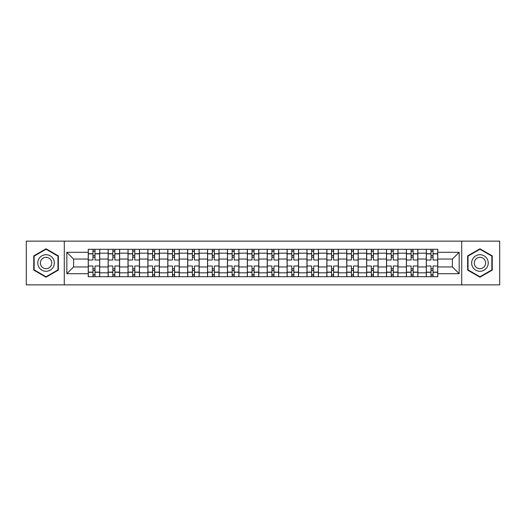 <?xml version="1.0" encoding="UTF-8"?>
<svg xmlns="http://www.w3.org/2000/svg" width="526" height="526" viewBox="0 0 526 526"><rect width="100%" height="100%" fill="white"/><g stroke="black" fill="none" stroke-linecap="round" stroke-linejoin="round"><path stroke-width="0.79" d="M461.716 284.862L499.7 284.862L499.7 241.138L26.3 241.138L26.3 284.862L461.716 284.862L461.716 241.138M108.132 276.702L108.132 253.184L99.716 253.184L99.716 276.702M99.716 253.184L99.716 249.298M108.132 253.184L108.132 249.298M119.606 249.298L119.606 276.702M128.015 276.702L128.015 249.298M139.489 249.298L139.489 276.702M147.898 276.702L147.898 249.298M159.371 249.298L159.371 276.702M167.787 276.702L167.787 249.298M179.254 249.298L179.254 276.702M187.67 276.702L187.67 249.298M199.144 249.298L199.144 276.702M207.553 276.702L207.553 249.298M219.026 249.298L219.026 276.702M227.436 276.702L227.436 249.298M238.909 249.298L238.909 276.702M247.325 276.702L247.325 249.298M258.792 249.298L258.792 276.702M267.208 276.702L267.208 249.298M278.675 249.298L278.675 276.702M287.091 276.702L287.091 249.298M298.564 249.298L298.564 276.702M306.974 276.702L306.974 249.298M318.447 249.298L318.447 276.702M326.856 276.702L326.856 249.298M338.33 249.298L338.33 276.702M346.746 276.702L346.746 249.298M358.213 249.298L358.213 276.702M366.629 276.702L366.629 249.298M378.102 249.298L378.102 276.702M386.511 276.702L386.511 249.298M397.985 249.298L397.985 276.702M406.394 276.702L406.394 249.298M417.868 249.298L417.868 276.702M426.284 276.702L426.284 249.298M426.284 266.952L417.868 266.952M406.394 266.952L397.985 266.952M386.511 266.952L378.102 266.952M366.629 266.952L358.213 266.952M346.746 266.952L338.33 266.952M326.856 266.952L318.447 266.952M306.974 266.952L298.564 266.952M287.091 266.952L278.675 266.952M267.208 266.952L258.792 266.952M247.325 266.952L238.909 266.952M227.436 266.952L219.026 266.952M207.553 266.952L199.144 266.952M187.67 266.952L179.254 266.952M167.787 266.952L159.371 266.952M147.898 266.952L139.489 266.952M128.015 266.952L119.606 266.952M108.132 266.952L99.716 266.952M426.284 259.048L417.868 259.048M406.394 259.048L397.985 259.048M386.511 259.048L378.102 259.048M366.629 259.048L358.213 259.048M346.746 259.048L338.33 259.048M326.856 259.048L318.447 259.048M306.974 259.048L298.564 259.048M287.091 259.048L278.675 259.048M267.208 259.048L258.792 259.048M247.325 259.048L238.909 259.048M227.436 259.048L219.026 259.048M207.553 259.048L199.144 259.048M187.67 259.048L179.254 259.048M167.787 259.048L159.371 259.048M147.898 259.048L139.489 259.048M128.015 259.048L119.606 259.048M108.132 259.048L99.716 259.048M73.587 266.952L88.25 266.952L88.25 259.048L73.587 259.048L73.587 266.952L66.835 273.704L66.835 252.296L88.25 252.296L88.25 259.048M437.75 259.048L437.75 266.952L452.413 266.952L452.413 259.048L437.75 259.048L437.75 249.298L88.25 249.298L88.25 252.296M437.75 252.296L459.165 252.296L459.165 273.704L437.75 273.704L437.75 266.952M88.25 266.952L88.25 276.702L437.75 276.702L437.75 273.704M88.25 273.704L66.835 273.704M64.284 284.862L64.284 241.138M58.36 255.899L46.058 248.798L33.756 255.899L33.756 270.101L46.058 277.202L58.36 270.101L58.36 255.899M492.244 255.899L479.942 248.798L467.64 255.899L467.64 270.101L479.942 277.202L492.244 270.101L492.244 255.899M95.002 274.789L92.964 274.789M92.964 251.211L95.002 251.211M114.885 274.789L112.847 274.789M112.847 251.211L114.885 251.211M134.774 274.789L132.73 274.789M132.73 251.211L134.774 251.211M154.657 274.789L152.619 274.789M152.619 251.211L154.657 251.211M174.54 274.789L172.502 274.789M172.502 251.211L174.54 251.211M194.423 274.789L192.385 274.789M192.385 251.211L194.423 251.211M214.312 274.789L212.267 274.789M212.267 251.211L214.312 251.211M234.195 274.789L232.157 274.789M232.157 251.211L234.195 251.211M254.078 274.789L252.039 274.789M252.039 251.211L254.078 251.211M273.961 274.789L271.922 274.789M271.922 251.211L273.961 251.211M293.843 274.789L291.805 274.789M291.805 251.211L293.843 251.211M313.733 274.789L311.688 274.789M311.688 251.211L313.733 251.211M333.615 274.789L331.577 274.789M331.577 251.211L333.615 251.211M353.498 274.789L351.46 274.789M351.46 251.211L353.498 251.211M373.381 274.789L371.343 274.789M371.343 251.211L373.381 251.211M393.27 274.789L391.226 274.789M391.226 251.211L393.27 251.211M413.153 274.789L411.115 274.789M411.115 251.211L413.153 251.211M433.036 274.789L430.998 274.789M430.998 251.211L433.036 251.211M66.835 252.296L73.587 259.048M452.413 266.952L459.165 273.704M452.413 259.048L459.165 252.296M99.657 276.702L99.657 260.002L95.002 260.002L95.002 249.298M92.964 249.298L92.964 260.002L88.309 260.002L88.309 249.298M99.657 260.002L99.657 249.298M88.309 276.702L88.309 265.998L92.964 265.998L92.964 276.702M95.002 276.702L95.002 265.998L99.657 265.998M92.964 257.201L95.002 257.201M88.309 265.998L88.309 260.002M95.002 268.799L92.964 268.799M95.002 275.045L92.964 275.045M92.964 270.456L95.002 270.456M95.002 255.544L92.964 255.544M92.964 250.955L95.002 250.955M38.885 267.142A8.284 8.284 0 0 0 50.2 270.173A8.284 8.284 0 0 0 53.231 258.858A8.284 8.284 0 0 0 41.916 255.827A8.284 8.284 0 0 0 38.885 267.142M41.146 265.834A5.674 5.674 0 0 0 48.892 267.912A5.674 5.674 0 0 0 50.969 260.166A5.674 5.674 0 0 0 43.224 258.088A5.674 5.674 0 0 0 41.146 265.834M46.058 249.239L57.972 256.116L57.972 269.884L46.058 276.761L34.137 269.884L34.137 256.116L46.058 249.239M472.769 267.142A8.284 8.284 0 0 0 484.084 270.173A8.284 8.284 0 0 0 487.115 258.858A8.284 8.284 0 0 0 475.8 255.827A8.284 8.284 0 0 0 472.769 267.142M475.031 265.834A5.674 5.674 0 0 0 482.776 267.912A5.674 5.674 0 0 0 484.854 260.166A5.674 5.674 0 0 0 477.108 258.088A5.674 5.674 0 0 0 475.031 265.834M479.942 249.239L491.863 256.116L491.863 269.884L479.942 276.761L468.028 269.884L468.028 256.116L479.942 249.239M119.54 276.702L119.54 260.002L114.885 260.002L114.885 249.298M112.847 249.298L112.847 260.002L108.198 260.002L108.198 249.298M119.54 260.002L119.54 249.298M108.198 276.702L108.198 265.998L112.847 265.998L112.847 276.702M114.885 276.702L114.885 265.998L119.54 265.998M112.847 257.201L114.885 257.201M108.198 265.998L108.198 260.002M114.885 268.799L112.847 268.799M114.885 275.045L112.847 275.045M112.847 270.456L114.885 270.456M114.885 255.544L112.847 255.544M112.847 250.955L114.885 250.955M139.423 276.702L139.423 260.002L134.774 260.002L134.774 249.298M132.73 249.298L132.73 260.002L128.081 260.002L128.081 249.298M139.423 260.002L139.423 249.298M128.081 276.702L128.081 265.998L132.73 265.998L132.73 276.702M134.774 276.702L134.774 265.998L139.423 265.998M132.73 257.201L134.774 257.201M128.081 265.998L128.081 260.002M134.774 268.799L132.73 268.799M134.774 275.045L132.73 275.045M132.73 270.456L134.774 270.456M134.774 255.544L132.73 255.544M132.73 250.955L134.774 250.955M159.306 276.702L159.306 260.002L154.657 260.002L154.657 249.298M152.619 249.298L152.619 260.002L147.964 260.002L147.964 249.298M159.306 260.002L159.306 249.298M147.964 276.702L147.964 265.998L152.619 265.998L152.619 276.702M154.657 276.702L154.657 265.998L159.306 265.998M152.619 257.201L154.657 257.201M147.964 265.998L147.964 260.002M154.657 268.799L152.619 268.799M154.657 275.045L152.619 275.045M152.619 270.456L154.657 270.456M154.657 255.544L152.619 255.544M152.619 250.955L154.657 250.955M179.195 276.702L179.195 260.002L174.54 260.002L174.54 249.298M172.502 249.298L172.502 260.002L167.847 260.002L167.847 249.298M179.195 260.002L179.195 249.298M167.847 276.702L167.847 265.998L172.502 265.998L172.502 276.702M174.54 276.702L174.54 265.998L179.195 265.998M172.502 257.201L174.54 257.201M167.847 265.998L167.847 260.002M174.54 268.799L172.502 268.799M174.54 275.045L172.502 275.045M172.502 270.456L174.54 270.456M174.54 255.544L172.502 255.544M172.502 250.955L174.54 250.955M199.078 276.702L199.078 260.002L194.423 260.002L194.423 249.298M192.385 249.298L192.385 260.002L187.736 260.002L187.736 249.298M199.078 260.002L199.078 249.298M187.736 276.702L187.736 265.998L192.385 265.998L192.385 276.702M194.423 276.702L194.423 265.998L199.078 265.998M192.385 257.201L194.423 257.201M187.736 265.998L187.736 260.002M194.423 268.799L192.385 268.799M194.423 275.045L192.385 275.045M192.385 270.456L194.423 270.456M194.423 255.544L192.385 255.544M192.385 250.955L194.423 250.955M218.961 276.702L218.961 260.002L214.312 260.002L214.312 249.298M212.267 249.298L212.267 260.002L207.619 260.002L207.619 249.298M218.961 260.002L218.961 249.298M207.619 276.702L207.619 265.998L212.267 265.998L212.267 276.702M214.312 276.702L214.312 265.998L218.961 265.998M212.267 257.201L214.312 257.201M207.619 265.998L207.619 260.002M214.312 268.799L212.267 268.799M214.312 275.045L212.267 275.045M212.267 270.456L214.312 270.456M214.312 255.544L212.267 255.544M212.267 250.955L214.312 250.955M238.843 276.702L238.843 260.002L234.195 260.002L234.195 249.298M232.157 249.298L232.157 260.002L227.502 260.002L227.502 249.298M238.843 260.002L238.843 249.298M227.502 276.702L227.502 265.998L232.157 265.998L232.157 276.702M234.195 276.702L234.195 265.998L238.843 265.998M232.157 257.201L234.195 257.201M227.502 265.998L227.502 260.002M234.195 268.799L232.157 268.799M234.195 275.045L232.157 275.045M232.157 270.456L234.195 270.456M234.195 255.544L232.157 255.544M232.157 250.955L234.195 250.955M258.733 276.702L258.733 260.002L254.078 260.002L254.078 249.298M252.039 249.298L252.039 260.002L247.384 260.002L247.384 249.298M258.733 260.002L258.733 249.298M247.384 276.702L247.384 265.998L252.039 265.998L252.039 276.702M254.078 276.702L254.078 265.998L258.733 265.998M252.039 257.201L254.078 257.201M247.384 265.998L247.384 260.002M254.078 268.799L252.039 268.799M254.078 275.045L252.039 275.045M252.039 270.456L254.078 270.456M254.078 255.544L252.039 255.544M252.039 250.955L254.078 250.955M278.616 276.702L278.616 260.002L273.961 260.002L273.961 249.298M271.922 249.298L271.922 260.002L267.267 260.002L267.267 249.298M278.616 260.002L278.616 249.298M267.267 276.702L267.267 265.998L271.922 265.998L271.922 276.702M273.961 276.702L273.961 265.998L278.616 265.998M271.922 257.201L273.961 257.201M267.267 265.998L267.267 260.002M273.961 268.799L271.922 268.799M273.961 275.045L271.922 275.045M271.922 270.456L273.961 270.456M273.961 255.544L271.922 255.544M271.922 250.955L273.961 250.955M298.498 276.702L298.498 260.002L293.843 260.002L293.843 249.298M291.805 249.298L291.805 260.002L287.157 260.002L287.157 249.298M298.498 260.002L298.498 249.298M287.157 276.702L287.157 265.998L291.805 265.998L291.805 276.702M293.843 276.702L293.843 265.998L298.498 265.998M291.805 257.201L293.843 257.201M287.157 265.998L287.157 260.002M293.843 268.799L291.805 268.799M293.843 275.045L291.805 275.045M291.805 270.456L293.843 270.456M293.843 255.544L291.805 255.544M291.805 250.955L293.843 250.955M318.381 276.702L318.381 260.002L313.733 260.002L313.733 249.298M311.688 249.298L311.688 260.002L307.039 260.002L307.039 249.298M318.381 260.002L318.381 249.298M307.039 276.702L307.039 265.998L311.688 265.998L311.688 276.702M313.733 276.702L313.733 265.998L318.381 265.998M311.688 257.201L313.733 257.201M307.039 265.998L307.039 260.002M313.733 268.799L311.688 268.799M313.733 275.045L311.688 275.045M311.688 270.456L313.733 270.456M313.733 255.544L311.688 255.544M311.688 250.955L313.733 250.955M338.264 276.702L338.264 260.002L333.615 260.002L333.615 249.298M331.577 249.298L331.577 260.002L326.922 260.002L326.922 249.298M338.264 260.002L338.264 249.298M326.922 276.702L326.922 265.998L331.577 265.998L331.577 276.702M333.615 276.702L333.615 265.998L338.264 265.998M331.577 257.201L333.615 257.201M326.922 265.998L326.922 260.002M333.615 268.799L331.577 268.799M333.615 275.045L331.577 275.045M331.577 270.456L333.615 270.456M333.615 255.544L331.577 255.544M331.577 250.955L333.615 250.955M358.153 276.702L358.153 260.002L353.498 260.002L353.498 249.298M351.46 249.298L351.46 260.002L346.805 260.002L346.805 249.298M358.153 260.002L358.153 249.298M346.805 276.702L346.805 265.998L351.46 265.998L351.46 276.702M353.498 276.702L353.498 265.998L358.153 265.998M351.46 257.201L353.498 257.201M346.805 265.998L346.805 260.002M353.498 268.799L351.46 268.799M353.498 275.045L351.46 275.045M351.46 270.456L353.498 270.456M353.498 255.544L351.46 255.544M351.46 250.955L353.498 250.955M378.036 276.702L378.036 260.002L373.381 260.002L373.381 249.298M371.343 249.298L371.343 260.002L366.694 260.002L366.694 249.298M378.036 260.002L378.036 249.298M366.694 276.702L366.694 265.998L371.343 265.998L371.343 276.702M373.381 276.702L373.381 265.998L378.036 265.998M371.343 257.201L373.381 257.201M366.694 265.998L366.694 260.002M373.381 268.799L371.343 268.799M373.381 275.045L371.343 275.045M371.343 270.456L373.381 270.456M373.381 255.544L371.343 255.544M371.343 250.955L373.381 250.955M397.919 276.702L397.919 260.002L393.27 260.002L393.27 249.298M391.226 249.298L391.226 260.002L386.577 260.002L386.577 249.298M397.919 260.002L397.919 249.298M386.577 276.702L386.577 265.998L391.226 265.998L391.226 276.702M393.27 276.702L393.27 265.998L397.919 265.998M391.226 257.201L393.27 257.201M386.577 265.998L386.577 260.002M393.27 268.799L391.226 268.799M393.27 275.045L391.226 275.045M391.226 270.456L393.27 270.456M393.27 255.544L391.226 255.544M391.226 250.955L393.27 250.955M417.802 276.702L417.802 260.002L413.153 260.002L413.153 249.298M411.115 249.298L411.115 260.002L406.46 260.002L406.46 249.298M417.802 260.002L417.802 249.298M406.46 276.702L406.46 265.998L411.115 265.998L411.115 276.702M413.153 276.702L413.153 265.998L417.802 265.998M411.115 257.201L413.153 257.201M406.46 265.998L406.46 260.002M413.153 268.799L411.115 268.799M413.153 275.045L411.115 275.045M411.115 270.456L413.153 270.456M413.153 255.544L411.115 255.544M411.115 250.955L413.153 250.955M437.691 276.702L437.691 260.002L433.036 260.002L433.036 249.298M430.998 249.298L430.998 260.002L426.343 260.002L426.343 249.298M437.691 260.002L437.691 249.298M426.343 276.702L426.343 265.998L430.998 265.998L430.998 276.702M433.036 276.702L433.036 265.998L437.691 265.998M430.998 257.201L433.036 257.201M426.343 265.998L426.343 260.002M433.036 268.799L430.998 268.799M433.036 275.045L430.998 275.045M430.998 270.456L433.036 270.456M433.036 255.544L430.998 255.544M430.998 250.955L433.036 250.955M406.394 253.184L397.985 253.184M386.511 253.184L378.102 253.184M366.629 253.184L358.213 253.184M346.746 253.184L338.33 253.184M326.856 253.184L318.447 253.184M306.974 253.184L298.564 253.184M287.091 253.184L278.675 253.184M267.208 253.184L258.792 253.184M247.325 253.184L238.909 253.184M227.436 253.184L219.026 253.184M207.553 253.184L199.144 253.184M187.67 253.184L179.254 253.184M167.787 253.184L159.371 253.184M147.898 253.184L139.489 253.184M128.015 253.184L119.606 253.184M426.284 253.184L417.868 253.184M406.394 272.816L397.985 272.816M386.511 272.816L378.102 272.816M366.629 272.816L358.213 272.816M346.746 272.816L338.33 272.816M326.856 272.816L318.447 272.816M306.974 272.816L298.564 272.816M287.091 272.816L278.675 272.816M267.208 272.816L258.792 272.816M247.325 272.816L238.909 272.816M227.436 272.816L219.026 272.816M207.553 272.816L199.144 272.816M187.67 272.816L179.254 272.816M167.787 272.816L159.371 272.816M147.898 272.816L139.489 272.816M128.015 272.816L119.606 272.816M108.132 272.816L99.716 272.816M426.284 272.816L417.868 272.816M99.657 253.696L95.002 253.696M92.964 253.696L88.309 253.696M92.964 253.867L88.309 253.867M92.964 272.133L88.309 272.133M92.964 272.304L88.309 272.304M99.657 272.304L95.002 272.304M99.657 253.867L95.002 253.867M99.657 272.133L95.002 272.133M119.54 253.696L114.885 253.696M112.847 253.696L108.198 253.696M112.847 253.867L108.198 253.867M112.847 272.133L108.198 272.133M112.847 272.304L108.198 272.304M119.54 272.304L114.885 272.304M119.54 253.867L114.885 253.867M119.54 272.133L114.885 272.133M139.423 253.696L134.774 253.696M132.73 253.696L128.081 253.696M132.73 253.867L128.081 253.867M132.73 272.133L128.081 272.133M132.73 272.304L128.081 272.304M139.423 272.304L134.774 272.304M139.423 253.867L134.774 253.867M139.423 272.133L134.774 272.133M159.306 253.696L154.657 253.696M152.619 253.696L147.964 253.696M152.619 253.867L147.964 253.867M152.619 272.133L147.964 272.133M152.619 272.304L147.964 272.304M159.306 272.304L154.657 272.304M159.306 253.867L154.657 253.867M159.306 272.133L154.657 272.133M179.195 253.696L174.54 253.696M172.502 253.696L167.847 253.696M172.502 253.867L167.847 253.867M172.502 272.133L167.847 272.133M172.502 272.304L167.847 272.304M179.195 272.304L174.54 272.304M179.195 253.867L174.54 253.867M179.195 272.133L174.54 272.133M199.078 253.696L194.423 253.696M192.385 253.696L187.736 253.696M192.385 253.867L187.736 253.867M192.385 272.133L187.736 272.133M192.385 272.304L187.736 272.304M199.078 272.304L194.423 272.304M199.078 253.867L194.423 253.867M199.078 272.133L194.423 272.133M218.961 253.696L214.312 253.696M212.267 253.696L207.619 253.696M212.267 253.867L207.619 253.867M212.267 272.133L207.619 272.133M212.267 272.304L207.619 272.304M218.961 272.304L214.312 272.304M218.961 253.867L214.312 253.867M218.961 272.133L214.312 272.133M238.843 253.696L234.195 253.696M232.157 253.696L227.502 253.696M232.157 253.867L227.502 253.867M232.157 272.133L227.502 272.133M232.157 272.304L227.502 272.304M238.843 272.304L234.195 272.304M238.843 253.867L234.195 253.867M238.843 272.133L234.195 272.133M258.733 253.696L254.078 253.696M252.039 253.696L247.384 253.696M252.039 253.867L247.384 253.867M252.039 272.133L247.384 272.133M252.039 272.304L247.384 272.304M258.733 272.304L254.078 272.304M258.733 253.867L254.078 253.867M258.733 272.133L254.078 272.133M278.616 253.696L273.961 253.696M271.922 253.696L267.267 253.696M271.922 253.867L267.267 253.867M271.922 272.133L267.267 272.133M271.922 272.304L267.267 272.304M278.616 272.304L273.961 272.304M278.616 253.867L273.961 253.867M278.616 272.133L273.961 272.133M298.498 253.696L293.843 253.696M291.805 253.696L287.157 253.696M291.805 253.867L287.157 253.867M291.805 272.133L287.157 272.133M291.805 272.304L287.157 272.304M298.498 272.304L293.843 272.304M298.498 253.867L293.843 253.867M298.498 272.133L293.843 272.133M318.381 253.696L313.733 253.696M311.688 253.696L307.039 253.696M311.688 253.867L307.039 253.867M311.688 272.133L307.039 272.133M311.688 272.304L307.039 272.304M318.381 272.304L313.733 272.304M318.381 253.867L313.733 253.867M318.381 272.133L313.733 272.133M338.264 253.696L333.615 253.696M331.577 253.696L326.922 253.696M331.577 253.867L326.922 253.867M331.577 272.133L326.922 272.133M331.577 272.304L326.922 272.304M338.264 272.304L333.615 272.304M338.264 253.867L333.615 253.867M338.264 272.133L333.615 272.133M358.153 253.696L353.498 253.696M351.46 253.696L346.805 253.696M351.46 253.867L346.805 253.867M351.46 272.133L346.805 272.133M351.46 272.304L346.805 272.304M358.153 272.304L353.498 272.304M358.153 253.867L353.498 253.867M358.153 272.133L353.498 272.133M378.036 253.696L373.381 253.696M371.343 253.696L366.694 253.696M371.343 253.867L366.694 253.867M371.343 272.133L366.694 272.133M371.343 272.304L366.694 272.304M378.036 272.304L373.381 272.304M378.036 253.867L373.381 253.867M378.036 272.133L373.381 272.133M397.919 253.696L393.27 253.696M391.226 253.696L386.577 253.696M391.226 253.867L386.577 253.867M391.226 272.133L386.577 272.133M391.226 272.304L386.577 272.304M397.919 272.304L393.27 272.304M397.919 253.867L393.27 253.867M397.919 272.133L393.27 272.133M417.802 253.696L413.153 253.696M411.115 253.696L406.46 253.696M411.115 253.867L406.46 253.867M411.115 272.133L406.46 272.133M411.115 272.304L406.46 272.304M417.802 272.304L413.153 272.304M417.802 253.867L413.153 253.867M417.802 272.133L413.153 272.133M437.691 253.696L433.036 253.696M430.998 253.696L426.343 253.696M430.998 253.867L426.343 253.867M430.998 272.133L426.343 272.133M430.998 272.304L426.343 272.304M437.691 272.304L433.036 272.304M437.691 253.867L433.036 253.867M437.691 272.133L433.036 272.133"/></g></svg>
